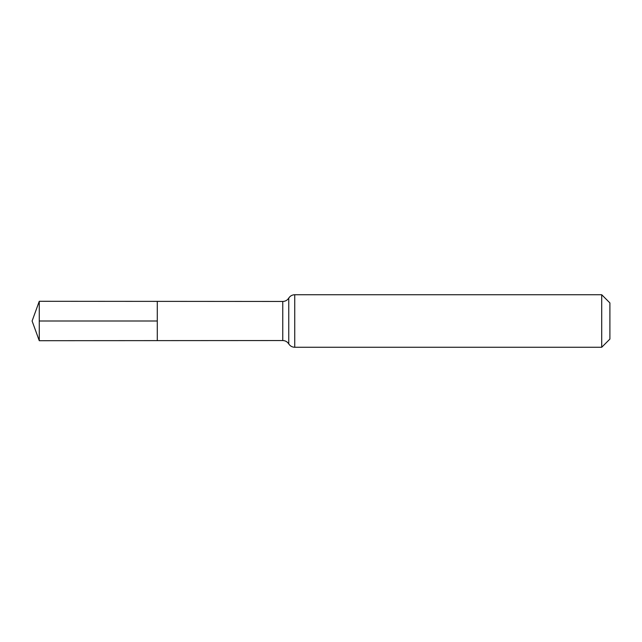 <?xml version="1.0" encoding="UTF-8"?>
<svg xmlns="http://www.w3.org/2000/svg" width="642" height="642" viewBox="0 0 642 642"><rect width="100%" height="100%" fill="white"/><g stroke="black" fill="none" stroke-linecap="round" stroke-linejoin="round"><path stroke-width="0.96" d="M601.714 294.734L609.9 302.92L609.9 339.08L601.714 347.266L601.714 294.734L294.734 294.734C292.158 294.814 290.168 295.938 288.756 298.097C287.343 300.255 285.353 301.379 282.769 301.451L282.769 340.549L157.29 340.621L157.29 301.379L157.29 340.621L39.266 340.701L39.266 321L157.29 321M282.769 301.451L39.266 301.299L39.266 321M288.756 298.097L288.756 343.903C287.343 341.745 285.353 340.621 282.769 340.549M294.734 294.734L294.734 347.266C292.158 347.186 290.168 346.062 288.756 343.903M601.714 347.266L294.734 347.266M39.266 301.299L32.1 321L39.266 340.701"/></g></svg>
